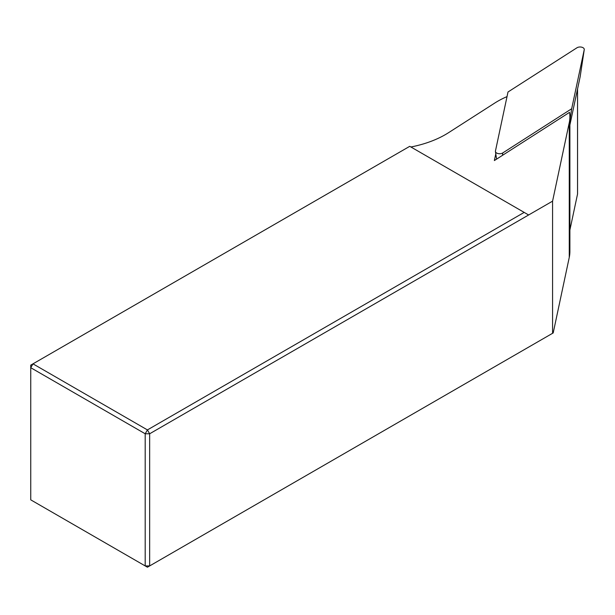 <?xml version="1.0" encoding="UTF-8"?>
<svg xmlns="http://www.w3.org/2000/svg" width="615" height="615" viewBox="0 0 615 615"><rect width="100%" height="100%" fill="white"/><g stroke="black" fill="none" stroke-linecap="round" stroke-linejoin="round"><path stroke-width="0.92" d="M569.89 116.773L569.89 251.489A84.071 48.539 180 0 1 569.259 257.408L553.2 332.938L149.653 565.923L145.194 565.923L147.423 567.207L149.653 565.923L149.653 433.775L145.194 433.775L30.75 367.709L30.75 499.849L145.194 565.923L145.194 433.775L147.423 429.916L524.18 212.398L409.744 146.324L32.979 363.849L147.423 429.916L149.653 433.775L552.577 201.151L569.259 122.685A84.071 48.539 0 0 0 569.89 116.773A84.071 48.539 0 0 0 569.536 112.353L494.36 160.561L495.79 153.85M507.021 96.609A84.071 48.539 0 0 0 494.729 103.074L448.589 132.663A89.329 51.575 180 0 1 410.897 146.993M32.979 363.849L30.75 365.133L30.75 367.709L32.979 363.849M577.531 193.656A3.152 1.822 180 0 1 577.554 193.879A3.152 1.822 180 0 1 577.531 194.094L569.89 230.041M528.639 214.973L524.18 212.398M552.577 333.299L552.577 201.151M502.747 152.943L571.681 108.74L584.235 49.707A4.205 2.429 180 0 0 584.25 49.623A4.205 2.429 180 0 0 581.736 47.186A4.205 2.429 180 0 0 576.939 47.793L508.005 91.989L495.452 151.021A4.205 2.429 0 0 0 495.436 151.528A4.205 2.429 0 0 0 498.288 153.619A4.205 2.429 0 0 0 502.747 152.943L502.463 155.364M569.89 120.755L571.681 108.74M569.89 125.014L580.16 76.706L584.235 49.707M577.531 89.067L577.531 194.094M569.259 122.685L569.259 257.408M577.554 193.879L577.554 88.96M496.589 159.131L495.436 151.528M580.16 76.706L584.25 49.623"/></g></svg>
